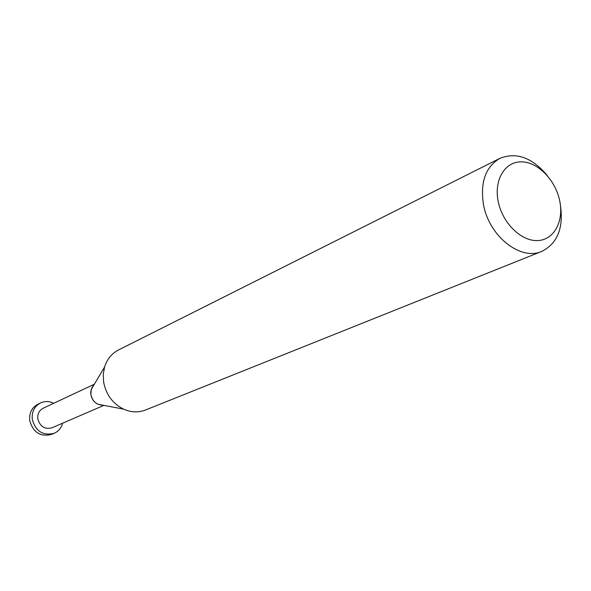 <?xml version="1.0" encoding="UTF-8"?>
<svg xmlns="http://www.w3.org/2000/svg" width="591" height="591" viewBox="0 0 591 591"><rect width="100%" height="100%" fill="white"/><g stroke="black" fill="none" stroke-linecap="round" stroke-linejoin="round"><path stroke-width="0.89" d="M547.251 175.512C532.188 157.546 516.401 151.828 499.905 158.358C485.603 166.788 480.114 182.124 483.453 204.375C488.853 236.075 520.59 261.133 541.799 251.389C557.631 243.359 563.807 227.757 560.334 204.56M559.714 200.866C564.065 221.566 553.833 240.278 537.315 240.589C520.863 241.209 502.224 222.637 498.147 201.191C493.825 179.745 505.069 161.402 521.543 161.845C537.958 161.971 555.599 180.166 559.714 200.866M541.799 251.389L145.504 409.999C138.375 412.732 131.062 412.444 123.563 409.135C112.556 403.55 105.885 394.404 103.573 381.683L103.277 374.184L104.585 366.996C107.082 359.18 111.706 353.514 118.481 349.983L499.905 158.358M93.858 385.066L91.265 389.425L90.896 394.603C91.701 399.065 94.05 402.279 97.943 404.237L102.923 405.19C96.51 404.931 92.506 401.4 90.896 394.603C90.445 390.791 91.428 387.615 93.858 385.066M94.368 384.209L43.173 408.233C39.176 410.405 37.388 413.936 37.802 418.82C40.025 426.599 44.746 429.583 51.978 427.788L103.898 405.374M53.722 403.284C49.252 401.104 44.85 400.986 40.506 402.944C34.381 406.32 31.641 411.779 32.276 419.315C35.689 431.341 42.988 435.995 54.173 433.292C58.516 431.334 61.353 427.958 62.676 423.163M54.173 433.292L51.528 434.407C40.38 437.104 33.103 432.472 29.705 420.497C29.07 412.991 31.811 407.554 37.913 404.185L40.506 402.944M91.265 389.425L104.585 366.996M97.943 404.237L123.563 409.135"/></g></svg>
